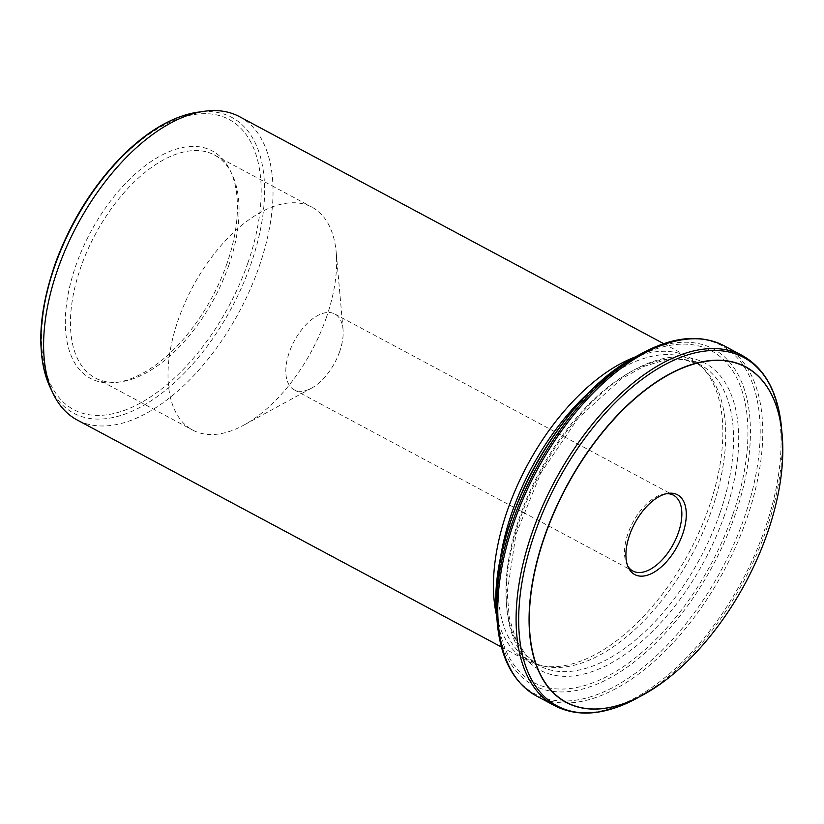 <?xml version="1.0" encoding="UTF-8"?>
<svg xmlns="http://www.w3.org/2000/svg" width="824" height="824" viewBox="0 0 824 824"><rect width="100%" height="100%" fill="white"/><g stroke="black" fill="none" stroke-linecap="round" stroke-linejoin="round"><path stroke-width="0.62" stroke-dasharray="4.12 3.09" d="M593.29 388.557A170.65 91.186 -61.8 0 1 692.418 360.572A170.65 91.186 -61.8 0 1 704.87 370.028A170.65 91.186 -61.8 0 1 711.957 509.273A170.65 91.186 -61.8 0 1 546.168 666.616A170.65 91.186 -61.8 0 1 531.387 661.497A170.65 91.186 -61.8 0 1 499.674 563.492M496.656 615.899A172.01 91.907 118.2 0 0 526.979 660.673A172.01 91.907 118.2 0 0 541.883 665.833A172.01 91.907 118.2 0 0 708.98 507.244A172.01 91.907 118.2 0 0 701.842 366.896A172.01 91.907 118.2 0 0 689.286 357.358A172.01 91.907 118.2 0 0 635.211 356.967M627.713 565.975A43.002 22.979 -61.8 0 1 626.899 564.461A43.002 22.979 -61.8 0 1 632.914 522.282A43.002 22.979 -61.8 0 1 664.669 493.864A43.002 22.979 -61.8 0 1 666.379 493.7M239.465 116.658A172.01 91.907 -61.8 0 1 259.158 266.543A172.01 91.907 -61.8 0 1 77.157 419.983M339.715 351.457A43.002 22.979 -61.8 0 1 311.585 388.125A43.002 22.979 -61.8 0 1 294.209 389.814A43.002 22.979 -61.8 0 1 294.24 341.054A43.002 22.979 -61.8 0 1 334.791 313.985A43.002 22.979 -61.8 0 1 343.031 329.373A43.002 22.979 -61.8 0 1 339.715 351.457M227.043 263.289A129.018 68.938 -61.8 0 1 116.915 382.398A129.018 68.938 -61.8 0 1 90.619 232.1A129.018 68.938 -61.8 0 1 230.257 170.589A129.018 68.938 -61.8 0 1 227.043 263.289M326.448 317.333A126.412 67.547 -61.8 0 1 243.78 425.143A126.412 67.547 -61.8 0 1 192.703 430.087A126.412 67.547 -61.8 0 1 192.785 286.762A126.412 67.547 -61.8 0 1 311.977 207.174A126.412 67.547 -61.8 0 1 336.202 252.422A126.412 67.547 -61.8 0 1 326.448 317.333M228.876 265.122A126.412 67.547 -61.8 0 1 120.974 381.821A126.412 67.547 -61.8 0 1 95.131 377.876A126.412 67.547 -61.8 0 1 95.213 234.552A126.412 67.547 -61.8 0 1 214.405 154.963A126.412 67.547 -61.8 0 1 232.028 174.286A126.412 67.547 -61.8 0 1 228.876 265.122M50.254 387.568A167.694 89.61 118.2 0 0 147.98 402.802A167.694 89.61 118.2 0 0 251.062 263.618A167.694 89.61 118.2 0 0 197.575 112.249M247.89 262.928A164.573 87.941 -61.8 0 1 57.907 396.159A164.573 87.941 -61.8 0 1 148.413 134.775A164.573 87.941 -61.8 0 1 247.89 262.928M719.805 513.476A170.65 91.186 -61.8 0 1 539.246 665.699A170.65 91.186 -61.8 0 1 539.349 472.214A170.65 91.186 -61.8 0 1 700.266 364.774A170.65 91.186 -61.8 0 1 719.805 513.476M496.738 616.97A190.674 101.888 118.2 0 0 598.224 683.642A190.674 101.888 118.2 0 0 735.029 515.134A190.674 101.888 118.2 0 0 636.149 356.452M732.742 514.743A188.119 100.518 -61.8 0 1 515.567 667.038A188.119 100.518 -61.8 0 1 619.03 368.256A188.119 100.518 -61.8 0 1 732.742 514.743M782.676 442.931A190.22 101.64 -61.8 0 1 649.992 690.893M637.106 698.155A197.585 105.575 118.2 0 0 781.564 428.192M641.772 353.383A197.585 105.575 -61.8 0 1 744.226 517.822A197.585 105.575 -61.8 0 1 602.468 692.438A197.585 105.575 -61.8 0 1 497.305 623.346M536.568 696.023A198.646 106.141 118.2 0 0 746.75 518.832A198.646 106.141 118.2 0 0 724.008 345.73M742.3 355.515A198.646 106.141 -61.8 0 1 765.043 528.617A198.646 106.141 -61.8 0 1 554.861 705.808M724.615 514.887A174.266 93.122 -61.8 0 1 523.436 655.966A174.266 93.122 -61.8 0 1 619.288 379.184A174.266 93.122 -61.8 0 1 724.615 514.887M704.87 370.028L701.842 366.896M546.168 666.616L541.883 665.833M626.899 564.461L628.434 567.664M664.669 493.864L668.192 493.36M501.394 646.984L526.979 660.673M663.701 343.67L689.286 357.358M294.209 389.814L632.894 571.032M334.791 313.985L673.466 495.203M531.387 661.497L539.246 665.699L525.774 654.936L515.628 638.806L509.304 617.763L507.172 592.621L515.958 534.282L540.832 473.007L578.005 418.314L621.677 378.638L643.771 366.453L664.793 360.047L683.838 359.542L700.266 364.774L692.418 360.572M343.031 329.373L336.202 252.422M311.585 388.125L243.78 425.143M95.131 377.876L192.703 430.087M214.405 154.963L311.977 207.174M232.028 174.286L230.257 170.589M120.974 381.821L116.915 382.398"/><path stroke-width="1.24" d="M499.674 563.492A170.65 91.186 -61.8 0 1 593.29 388.557M635.211 356.967A172.01 91.907 118.2 0 0 496.656 615.899M682.633 534.209A45.258 24.184 -61.8 0 1 654.802 571.774A45.258 24.184 -61.8 0 1 628.434 567.664A45.258 24.184 -61.8 0 1 634.768 523.271A45.258 24.184 -61.8 0 1 668.192 493.36A45.258 24.184 -61.8 0 1 682.633 534.209M544.664 536.64A190.056 101.558 -61.8 0 1 688.112 365.908A190.056 101.558 -61.8 0 1 782.8 452.18A190.056 101.558 -61.8 0 1 657.758 685.867A190.056 101.558 -61.8 0 1 544.664 536.64M666.379 493.7A43.002 22.979 -61.8 0 1 673.466 495.203A43.002 22.979 -61.8 0 1 678.389 532.675A43.002 22.979 -61.8 0 1 632.894 571.032A43.002 22.979 -61.8 0 1 627.713 565.975M501.394 646.984L77.157 419.983A172.01 91.907 -61.8 0 1 53.179 393.687A172.01 91.907 -61.8 0 1 57.464 270.087A172.01 91.907 -61.8 0 1 204.29 111.291A172.01 91.907 -61.8 0 1 239.465 116.658L663.701 343.67M50.254 387.568C35.947 354.701 37.883 312.636 56.053 261.363C71.74 219.74 94.194 184.236 123.394 154.85C148.464 130.305 173.195 116.112 197.575 112.249A167.694 89.61 118.2 0 0 73.738 223.067A167.694 89.61 118.2 0 0 50.254 387.568L53.179 393.687M496.738 616.97C486.469 530.965 558.899 395.623 636.149 356.452A190.674 101.888 118.2 0 0 496.738 616.97L497.305 623.346A197.585 105.575 -61.8 0 1 641.772 353.383C673.187 336.48 700.596 333.936 724.008 345.73A198.646 106.141 118.2 0 0 536.702 470.792A198.646 106.141 118.2 0 0 536.568 696.023L554.861 705.808A198.646 106.141 -61.8 0 1 532.119 532.706A198.646 106.141 -61.8 0 1 742.3 355.515L724.008 345.73M649.992 690.893A190.22 101.64 -61.8 0 1 643.101 694.889A190.22 101.64 -61.8 0 1 544.448 536.579A190.22 101.64 -61.8 0 1 680.923 368.472A190.22 101.64 -61.8 0 1 782.172 434.979A190.22 101.64 -61.8 0 1 782.676 442.931M782.8 452.18L781.564 428.192A197.585 105.575 118.2 0 0 676.401 359.099A197.585 105.575 118.2 0 0 534.642 533.715A197.585 105.575 118.2 0 0 637.106 698.155C605.692 715.057 578.273 717.601 554.861 705.808M197.575 112.249L204.29 111.291M637.106 698.155L657.758 685.867M636.149 356.452L641.772 353.383M781.564 428.192C778.196 392.677 765.105 368.452 742.3 355.515M497.305 623.346C500.683 658.86 513.764 683.086 536.568 696.023"/></g></svg>
